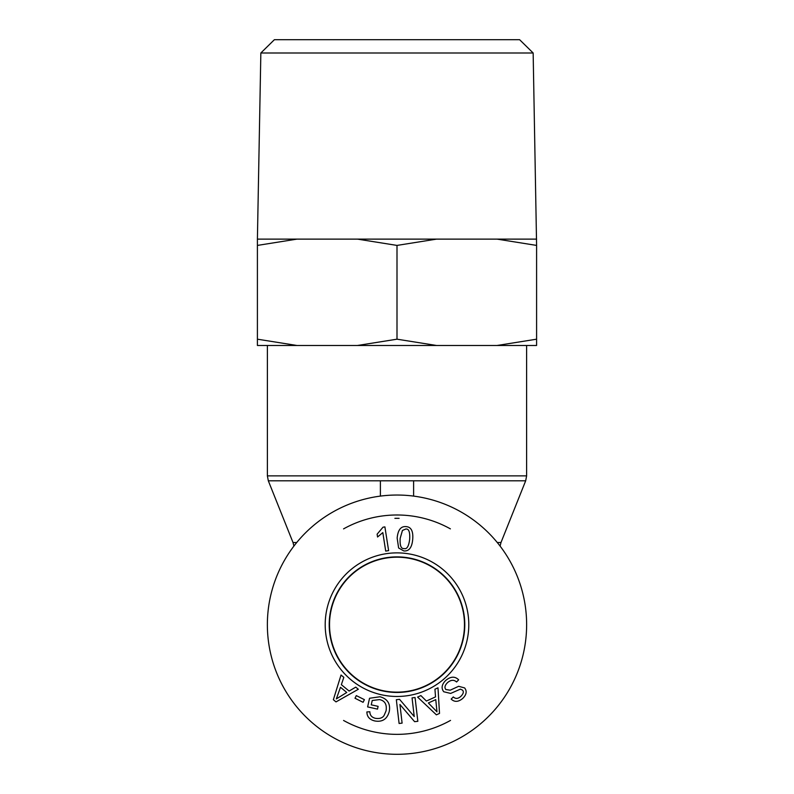 <?xml version="1.0" encoding="UTF-8"?>
<svg xmlns="http://www.w3.org/2000/svg" width="794" height="794" viewBox="0 0 794 794"><rect width="100%" height="100%" fill="white"/><g stroke="black" fill="none" stroke-linecap="round" stroke-linejoin="round"><path stroke-width="1.19" d="M380.386 496.121L380.386 480.807L413.614 480.807L413.614 496.121M413.614 496.002L412.672 496.002M381.328 496.002L380.386 496.002M397 754.3A129.62 129.62 0 0 0 509.262 559.859A129.62 129.62 0 0 0 284.738 559.859A129.62 129.62 0 0 0 397 754.3M397 557.199A67.47 67.47 0 0 0 338.572 658.415A67.47 67.47 0 0 0 455.428 658.415A67.47 67.47 0 0 0 397 557.199M343.564 720.456A109.681 109.681 0 0 0 450.526 720.406M450.387 528.864A109.681 109.681 0 0 0 343.564 528.883M394.886 518.333A106.356 106.356 0 0 1 399.104 518.333M329.331 624.679A67.669 67.669 0 0 1 397 557.011A67.669 67.669 0 0 1 464.669 624.679A67.669 67.669 0 0 1 397 692.338A67.669 67.669 0 0 1 329.331 624.679M404.027 548.545C406.875 549.468 408.761 546.371 409.674 539.235C410.111 532.04 408.821 528.635 405.813 529.032L402.439 530.442L400.176 538.342C399.749 545.538 401.03 548.942 404.027 548.545M398.618 547.979L397.159 538.064C397.923 529.935 400.891 526.124 406.071 526.62C411.173 526.928 413.386 531.226 412.691 539.513C411.937 547.602 408.97 551.403 403.799 550.937L398.618 547.979M356.317 695.604L364.406 699.663L363.076 702.303L354.997 698.244L356.317 695.604M412.056 697.876L415.064 697.529L417.833 721.299L414.607 721.677L399.928 704.467L402.101 723.126L399.094 723.473L396.335 699.703L399.551 699.335L414.23 716.535L412.056 697.876M428.363 702.978L436.978 711.811L435.767 699.613L428.363 702.978M434.933 689.222L437.99 687.832L439.509 713.419L436.392 714.838L417.594 697.082L420.889 695.594L426.398 701.042L435.539 696.894L434.933 689.222M445.633 680.518C450.625 676.349 454.962 676.121 458.644 679.823L456.58 681.996C453.979 679.585 450.992 679.763 447.618 682.542C444.858 685.272 444.273 687.604 445.851 689.529L450.188 690.194L458.654 686.294L464.639 687.941C467.16 691.227 466.505 694.74 462.684 698.482C458.317 702.075 454.486 702.273 451.191 699.097L453.305 696.914C455.528 699.028 457.999 698.879 460.738 696.477C463.418 693.827 464.004 691.713 462.495 690.125L460.391 689.142L450.664 693.43L443.747 691.753C441.087 688.259 441.712 684.507 445.633 680.518M371.255 704.834L378.113 706.352L377.507 709.111L367.622 706.918L369.538 698.263L380.018 696.755C387.512 698.869 390.598 703.742 389.298 711.364C387.234 719.056 382.44 722.262 374.897 720.972C369.617 719.751 366.947 716.734 366.888 711.92L369.835 711.761C369.925 715.275 371.8 717.458 375.463 718.322C379.721 718.947 382.609 717.955 384.137 715.364L386.063 710.858C387.055 704.486 384.892 700.735 379.572 699.593L372.217 700.506L371.255 704.834M340.487 687.286L336.338 698.909L346.76 692.467L340.487 687.286M355.732 687.138L358.322 689.271L336.011 701.896L333.361 699.713L341.033 675.029L343.822 677.332L341.36 684.676L349.102 691.058L355.732 687.138M384.901 526.898L388.613 550.629L385.705 551.086L382.817 532.595L377.557 537.002L377.12 534.183L383.026 527.186L384.901 526.898M468.788 624.679A71.788 71.788 0 0 0 361.101 562.499A71.788 71.788 0 0 0 361.101 686.85A71.788 71.788 0 0 0 468.788 624.679M464.788 624.679A67.788 67.788 0 0 1 363.106 683.386A67.788 67.788 0 0 1 363.106 565.963A67.788 67.788 0 0 1 464.788 624.679M533.151 52.99L519.613 39.7L274.387 39.7L260.849 52.99L533.151 52.99L536.595 245.415L497.074 239.123L536.595 239.123M436.521 239.123L397 245.415L357.479 239.123L497.074 239.123M257.405 245.415L257.405 239.123L296.926 239.123L257.405 245.415L257.405 339.187L296.926 345.479L257.405 345.479L257.405 339.187M296.926 239.123L357.479 239.123M536.595 339.187L536.595 345.479L497.074 345.479L536.595 339.187L536.595 245.415M397 339.187L436.521 345.479L357.479 345.479L397 339.187L397 245.415M296.926 345.479L357.479 345.479M436.521 345.479L497.074 345.479M413.614 480.807L525.678 480.807L526.62 475.874L267.38 475.874L267.38 345.479M296.728 542.53L293.016 542.53L268.322 480.807L380.386 480.807M525.678 480.807L500.984 542.53L497.272 542.53M268.322 480.807L267.38 475.874M526.62 475.874L526.62 345.479M293.016 542.53L293.899 546.113M500.984 542.53L500.101 546.113M260.849 52.99L257.405 239.123"/></g></svg>
